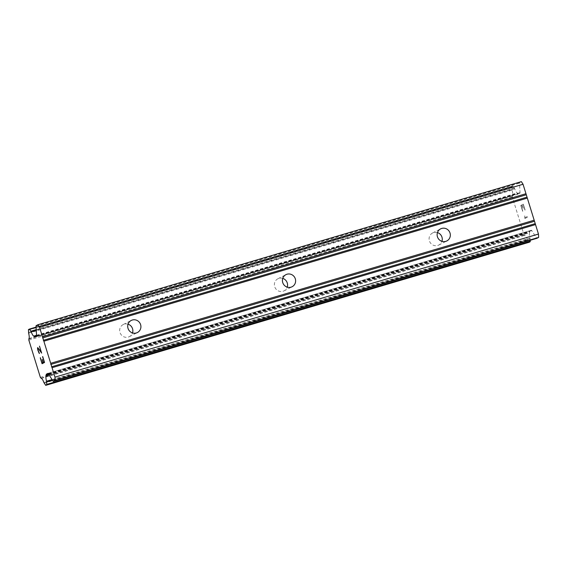<?xml version="1.0" encoding="UTF-8"?>
<svg xmlns="http://www.w3.org/2000/svg" width="567" height="567" viewBox="0 0 567 567"><rect width="100%" height="100%" fill="white"/><g stroke="black" fill="none" stroke-linecap="round" stroke-linejoin="round"><path stroke-width="0.43" stroke-dasharray="2.83 2.13" d="M128.05 324.182A6.783 6.549 62.9 0 0 120.176 333.035A6.783 6.549 62.9 0 0 132.515 332.928M282.756 278.383A6.783 6.549 62.9 0 0 274.889 287.242A6.783 6.549 62.9 0 0 287.228 287.136M437.469 232.59A6.783 6.549 62.9 0 0 429.602 241.45A6.783 6.549 62.9 0 0 441.934 241.344M42.312 359.528L43.191 362.37M42.738 356.565L44.559 362.455L42.071 363.723M40.399 357.756L42.029 362.965M39.456 353.532L39.392 352.773M37.897 347.5L41.058 351.76M39.506 346.132L41.646 353.113M39.272 352.83L37.961 349.825L38.095 348.202M521.193 206.012L522.186 205.502L521.179 206.019L522.795 211.229L521.179 206.019M522.186 205.502L523.072 208.344L522.172 205.509M523.235 208.259L522.356 205.417L523.221 208.266M523.348 204.914L524.964 210.13L523.334 204.921M525.127 210.045L523.306 204.148L520.818 205.417L522.646 211.314L520.804 205.424L523.284 204.155L525.113 210.045M524.744 216.771L524.886 218.536L527.367 217.267L527.161 216.587L524.992 217.693L524.716 215.637L524.978 217.7L527.14 216.594L527.353 217.267L524.865 218.536L524.73 216.778M530.209 240.295L529.996 238.133A5.847 1.51 73.5 0 1 529.684 232.739L529.67 231.697A1.673 0.432 73.5 0 1 529.805 231.088L531.378 230.287A1.673 0.432 73.5 0 1 531.399 230.28A1.673 0.432 73.5 0 1 531.796 230.613L536.467 237.984A1.673 0.432 -106.5 0 0 536.85 238.324M521.385 181.638L519.627 182.539A1.673 0.432 -106.5 0 0 519.492 183.148L520.038 192.624A1.673 0.432 73.5 0 1 519.911 193.234L518.33 194.042A1.673 0.432 73.5 0 1 518.316 194.049A1.673 0.432 73.5 0 1 517.912 193.716L517.366 192.943A5.847 1.51 73.5 0 1 514.708 188.747L512.915 185.962L511.916 186.472L512.086 190.101A5.847 1.51 73.5 0 1 512.398 195.48L512.313 197.018L523.837 234.235L524.716 235.277A5.847 1.51 73.5 0 1 527.367 239.458L529.153 242.258M36.572 335.784L517.692 193.368M36.543 335.267L517.366 192.943M28.931 338.591L512.398 195.48M28.846 340.122L512.313 197.018M40.363 377.338L523.837 234.235M41.249 378.38L524.716 235.277M49.131 374.978L529.684 232.739M48.812 374.482L529.698 232.137M36.153 325.642L519.627 182.539M36.026 326.252L519.492 183.148M36.572 335.735L520.038 192.624M36.437 336.337L519.911 193.234M34.863 337.145L518.33 194.042M36.536 336.203L517.912 193.716M36.26 330.37L514.708 188.747M36.217 329.647L514.418 188.102M36.097 327.442L513.22 186.217M512.915 185.962L36.075 327.109L512.901 185.969M28.449 329.576L511.916 186.472M28.35 330.037L511.817 186.926M28.492 332.482L511.958 189.371M28.619 333.205L512.086 190.101M28.782 339.059L512.256 195.948M40.895 378.168L524.362 235.064M43.9 382.569L527.367 239.458M44.198 383.207L527.664 240.103M45.395 385.113L528.869 242.003M52.462 380.244L530.124 238.863M52.058 379.599L529.996 238.133M48.571 374.1L529.67 231.697M48.266 373.625L529.805 231.088M47.947 373.384L531.378 230.287L47.926 373.384M48.33 373.717L531.796 230.613M53 381.095L536.467 237.984M129.347 336.649L137.391 332.546M284.053 290.857L292.097 286.746M438.766 245.064L446.81 240.954M432.593 232.98L440.637 228.87M277.887 278.773L285.931 274.662M123.174 324.565L131.218 320.461M34.842 337.152L518.316 194.049M28.938 338.577L512.362 195.487M41.313 378.387L524.659 235.319"/><path stroke-width="0.85" d="M132.515 332.928A6.783 6.549 62.9 0 0 128.05 324.182M132.302 320.029A6.783 6.549 -117.1 0 1 137.391 332.546A6.783 6.549 -117.1 0 1 128.22 328.931A6.783 6.549 -117.1 0 1 132.302 320.029M287.228 287.136A6.783 6.549 62.9 0 0 282.756 278.383M287.008 274.23A6.783 6.549 -117.1 0 1 292.097 286.746A6.783 6.549 -117.1 0 1 282.933 283.139A6.783 6.549 -117.1 0 1 287.008 274.23M441.934 241.344A6.783 6.549 62.9 0 0 437.469 232.59M441.721 228.437A6.783 6.549 -117.1 0 1 446.81 240.954A6.783 6.549 -117.1 0 1 437.639 237.339A6.783 6.549 -117.1 0 1 441.721 228.437M42.015 362.965L43.007 362.462L42.029 362.965L40.25 357.834L42.071 363.723L40.399 357.756M43.007 362.462L42.128 359.62L43.021 362.455M42.291 359.535L43.17 362.377L44.183 361.866L42.553 356.657L44.183 361.866M43.17 362.377L44.169 361.866M42.716 356.572L44.538 362.462L42.057 363.731M39.066 353.17L37.762 349.853L37.635 347.628L41.037 351.767L39.492 346.139L41.646 353.113L38.074 348.209L37.946 349.825L39.47 353.524M37.578 348.804L39.08 353.17M37.542 348.244L37.592 348.804M37.635 347.628L37.557 348.237M41.037 351.767L39.492 346.139M38.074 348.209L41.632 353.064M46.331 374.199A1.673 0.432 73.5 0 0 46.203 374.808L46.218 375.843A5.847 1.51 73.5 0 0 46.529 381.237L46.799 384.398L45.714 385.354L43.9 382.569A5.847 1.51 73.5 0 0 41.249 378.38L40.363 377.338L28.846 340.122L28.931 338.591A5.847 1.51 73.5 0 0 28.619 333.205L28.449 329.576L29.449 329.073L31.242 331.858A5.847 1.51 73.5 0 0 33.9 336.054L34.445 336.819A1.673 0.432 73.5 0 0 34.842 337.152A1.673 0.432 73.5 0 0 34.863 337.145L36.437 336.337A1.673 0.432 73.5 0 0 36.572 335.735L36.026 326.252A1.673 0.432 73.5 0 1 36.153 325.642L37.918 324.742L39.57 327.357L42.504 336.819L54.985 377.161L55.183 380.521L53.418 381.421A1.673 0.432 73.5 0 1 53.404 381.428A1.673 0.432 73.5 0 1 53 381.095L48.33 373.717A1.673 0.432 73.5 0 0 47.926 373.384A1.673 0.432 73.5 0 0 47.911 373.391L46.331 374.199L48.266 373.625M536.85 238.324A1.673 0.432 -106.5 0 0 536.871 238.324L538.65 237.417L538.459 234.051L523.043 184.254L521.385 181.638L37.918 324.742M536.871 238.324A1.673 0.432 -106.5 0 0 536.892 238.31L53.418 381.421L536.871 238.324M529.181 242.251L45.714 385.354L529.167 242.258L530.166 241.748L530.209 240.295M43.857 341.206L527.324 198.096M50.704 363.312L534.171 220.209M43.305 340.335L526.771 197.224M42.568 337.939L526.034 194.835M42.504 336.819L525.97 193.716M39.57 327.357L523.043 184.254M34.226 336.479L36.572 335.784M33.9 336.054L36.543 335.267M46.218 375.843L49.131 374.978M46.225 375.248L48.812 374.482M55.183 380.521L538.65 237.417M54.985 377.161L538.459 234.051M52.058 367.699L535.524 224.589M51.505 366.828L534.979 223.717M50.768 364.439L534.234 221.328M34.445 336.819L36.536 336.203M31.242 331.858L36.26 330.37M30.944 331.213L36.217 329.647M29.746 329.321L36.097 327.442M29.463 329.066L36.075 327.109L29.449 329.073M46.7 384.851L530.166 241.748M46.799 384.398L530.265 241.294M46.657 381.967L52.462 380.244M46.529 381.237L52.058 379.599M46.203 374.808L48.571 374.1"/></g></svg>
